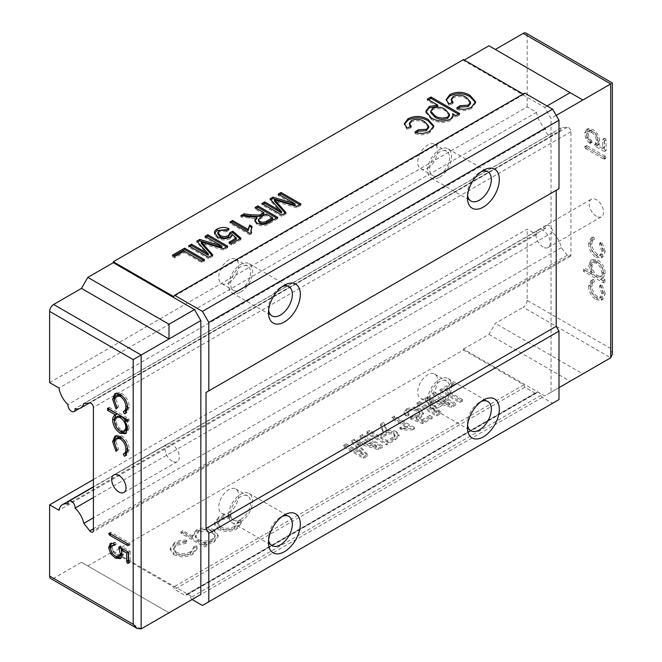 <?xml version="1.0" encoding="UTF-8"?>
<svg xmlns="http://www.w3.org/2000/svg" width="662" height="662" viewBox="0 0 662 662"><rect width="100%" height="100%" fill="white"/><g stroke="black" fill="none" stroke-linecap="round" stroke-linejoin="round"><path stroke-width="0.5" stroke-dasharray="3.31 2.48" d="M49.625 382.603L527.159 106.896L536.534 112.317A18.006 10.402 -120 0 0 545.496 128.858A5.064 2.921 -120 0 0 549.046 135.619A5.064 2.921 -120 0 0 551.578 135.867A5.064 2.921 -120 0 0 552.588 132.946A18.006 10.402 -120 0 0 558.049 132.375A18.006 10.402 -120 0 0 561.318 127.799L567.351 127.261A3.376 1.953 60 0 1 570.934 131.713L570.934 254.862A3.376 1.953 60 0 1 570.23 256.409A3.376 1.953 60 0 1 568.542 256.244A3.376 1.953 60 0 1 567.351 255.184L561.318 247.671A18.006 10.402 -120 0 0 552.588 232.445A5.064 2.921 -120 0 0 550.643 227.041A5.064 2.921 -120 0 0 546.514 225.436A5.064 2.921 -120 0 0 545.496 228.357A18.006 10.402 -120 0 0 540.043 228.928A18.006 10.402 -120 0 0 536.534 234.547L527.159 229.126L93.4 479.561M545.496 128.858L67.963 404.556M427.669 397.771A14.068 8.126 120 0 0 436.862 385.375A14.068 8.126 120 0 0 434.711 374.096A14.068 8.126 120 0 0 427.669 374.791A14.068 8.126 120 0 0 418.483 387.196A14.068 8.126 120 0 0 420.635 398.466A14.068 8.126 120 0 0 427.669 397.771M439.609 404.664A14.068 8.126 120 0 0 448.803 392.26A14.068 8.126 120 0 0 446.643 380.989A14.068 8.126 120 0 0 439.609 381.684A14.068 8.126 120 0 0 430.416 394.089A14.068 8.126 120 0 0 432.576 405.359A14.068 8.126 120 0 0 439.609 404.664M481.249 401.462A16.881 9.748 120 0 0 479.404 402.364L483.384 400.063L479.404 402.364A16.881 9.748 120 0 0 467.471 423.043A16.881 9.748 120 0 0 467.612 425.087M439.609 406.956A16.881 9.748 120 0 0 450.64 392.078A16.881 9.748 120 0 0 448.05 378.556A16.881 9.748 120 0 0 439.609 379.392A16.881 9.748 120 0 0 428.579 394.271A16.881 9.748 120 0 0 431.169 407.792A16.881 9.748 120 0 0 439.609 406.956M228.696 512.645A14.068 8.126 120 0 0 237.89 500.249A14.068 8.126 120 0 0 235.738 488.97A14.068 8.126 120 0 0 228.696 489.673A14.068 8.126 120 0 0 219.511 502.069A14.068 8.126 120 0 0 221.662 513.34A14.068 8.126 120 0 0 228.696 512.645M240.637 519.538A14.068 8.126 120 0 0 249.831 507.142A14.068 8.126 120 0 0 247.671 495.863A14.068 8.126 120 0 0 240.637 496.566A14.068 8.126 120 0 0 231.443 508.962A14.068 8.126 120 0 0 233.603 520.233A14.068 8.126 120 0 0 240.637 519.538M282.277 516.343A16.881 9.748 120 0 0 280.431 517.237L284.412 514.945L280.431 517.237A16.881 9.748 120 0 0 268.491 537.916A16.881 9.748 120 0 0 268.64 539.969M240.637 521.838A16.881 9.748 120 0 0 251.668 506.96A16.881 9.748 120 0 0 249.078 493.43A16.881 9.748 120 0 0 240.637 494.266A16.881 9.748 120 0 0 229.606 509.144A16.881 9.748 120 0 0 232.197 522.674A16.881 9.748 120 0 0 240.637 521.838M427.669 168.016A14.068 8.126 120 0 0 436.862 155.62A14.068 8.126 120 0 0 434.711 144.341A14.068 8.126 120 0 0 427.669 145.036A14.068 8.126 120 0 0 418.483 157.44A14.068 8.126 120 0 0 420.635 168.711A14.068 8.126 120 0 0 427.669 168.016M439.609 174.909A14.068 8.126 120 0 0 448.803 162.504A14.068 8.126 120 0 0 446.643 151.234A14.068 8.126 120 0 0 439.609 151.929A14.068 8.126 120 0 0 430.416 164.333A14.068 8.126 120 0 0 432.576 175.604A14.068 8.126 120 0 0 439.609 174.909M481.249 171.706A16.881 9.748 120 0 0 479.404 172.608L483.384 170.308L479.404 172.608A16.881 9.748 120 0 0 467.471 193.287A16.881 9.748 120 0 0 467.612 195.331M439.609 177.201A16.881 9.748 120 0 0 450.64 162.322A16.881 9.748 120 0 0 448.05 148.801A16.881 9.748 120 0 0 439.609 149.637A16.881 9.748 120 0 0 428.579 164.515A16.881 9.748 120 0 0 431.169 178.037A16.881 9.748 120 0 0 439.609 177.201M228.696 282.889A14.068 8.126 120 0 0 237.89 270.493A14.068 8.126 120 0 0 235.738 259.214A14.068 8.126 120 0 0 228.696 259.918A14.068 8.126 120 0 0 219.511 272.314A14.068 8.126 120 0 0 221.662 283.584A14.068 8.126 120 0 0 228.696 282.889M240.637 289.782A14.068 8.126 120 0 0 249.831 277.386A14.068 8.126 120 0 0 247.671 266.107A14.068 8.126 120 0 0 240.637 266.811A14.068 8.126 120 0 0 231.443 279.207A14.068 8.126 120 0 0 233.603 290.477A14.068 8.126 120 0 0 240.637 289.782M282.277 286.588A16.881 9.748 120 0 0 280.431 287.482L284.412 285.19L280.431 287.482A16.881 9.748 120 0 0 268.491 308.161A16.881 9.748 120 0 0 268.64 310.213M240.637 292.083A16.881 9.748 120 0 0 251.668 277.204A16.881 9.748 120 0 0 249.078 263.675A16.881 9.748 120 0 0 240.637 264.51A16.881 9.748 120 0 0 229.606 279.389A16.881 9.748 120 0 0 232.197 292.918A16.881 9.748 120 0 0 240.637 292.083M172.194 461.182A10.129 5.85 60 0 1 165.574 452.254A10.129 5.85 60 0 1 167.13 444.136A10.129 5.85 60 0 1 172.194 444.641A10.129 5.85 60 0 1 178.806 453.561A10.129 5.85 60 0 1 177.259 461.679A10.129 5.85 60 0 1 172.194 461.182M596.404 216.267A10.129 5.85 60 0 1 589.784 207.338A10.129 5.85 60 0 1 591.34 199.221A10.129 5.85 60 0 1 596.404 199.717A10.129 5.85 60 0 1 603.016 208.646A10.129 5.85 60 0 1 601.468 216.764A10.129 5.85 60 0 1 596.404 216.267M543.08 247.05A10.129 5.85 60 0 1 536.46 238.121A10.129 5.85 60 0 1 538.016 230.004A10.129 5.85 60 0 1 543.08 230.508A10.129 5.85 60 0 1 549.692 239.437A10.129 5.85 60 0 1 548.144 247.555A10.129 5.85 60 0 1 543.08 247.05M463.491 59.572L463.491 60.49L544.669 107.36L551.032 118.39L551.032 392.252L544.669 395.934L463.491 349.064L463.491 349.983L113.293 552.166L173.659 587.012L174.578 589.387L184.864 595.32A2.251 1.299 -120 0 0 185.989 595.428A2.251 1.299 -120 0 0 186.32 595.055A3.376 1.953 60 0 1 186.816 594.501A3.376 1.953 60 0 1 188.505 594.666A3.376 1.953 60 0 1 190.697 597.587A2.251 1.299 -120 0 0 192.088 599.491M464.285 60.027L463.491 60.49M488.953 45.786L582.874 100.003M525.992 33.1A5.627 3.252 -60 0 1 527.159 35.674L610.728 83.925C612.871 82.684 612.871 82.684 610.728 83.925L610.728 348.601L612.375 354.145M527.159 106.896L527.159 35.674M81.459 562.27L169.009 612.813L81.459 562.27L53.605 578.356A5.627 3.252 -60 0 1 50.792 578.629M610.728 348.601L527.159 300.358L527.159 229.126M527.159 300.358A5.627 3.252 -60 0 1 523.179 307.251L610.728 357.794M463.491 349.064L488.953 334.36L495.325 323.329L523.179 307.251M87.823 565.952L113.293 551.247L113.293 552.166M113.293 551.247L194.479 598.117L169.009 612.813M605.184 156.24L587.086 145.789L586.184 146.178L587.086 147.626L605.184 158.077L606.086 157.664L605.184 156.24L603.595 157.159L585.498 146.707L587.086 145.789L584.596 147.096L585.498 148.545L587.086 147.626M585.498 148.545L603.595 158.996L606.086 157.664L604.497 158.582L603.595 157.159M585.076 270.377L604.977 281.871L604.977 279.803L602.279 278.255L603.248 277.858L605.225 273.166C604.828 267.605 602.337 263.219 597.745 260.017L592.407 259.479L590.181 264.411L593.069 272.934L585.076 268.317L585.076 270.377L583.487 271.296L603.38 282.79L604.977 281.871M605.225 293.829L601.824 284.172L600.889 285.363L603.446 292.943L601.634 297.221L597.745 296.841C594.087 294.226 592.159 290.709 591.96 286.307C591.977 283.816 592.829 282.277 594.517 281.681L593.533 279.389L592.432 279.778L590.181 285.305C590.43 290.966 592.895 295.467 597.579 298.81L602.875 299.365L605.225 293.829L603.636 294.747L600.227 285.09L601.824 284.172M600.227 285.09L599.3 286.282L601.849 293.862L600.037 298.14L596.148 297.759C592.498 295.144 590.57 291.628 590.372 287.225C590.388 284.734 591.24 283.195 592.92 282.6L594.517 281.681L592.92 282.6L591.944 280.307L593.533 279.389M605.225 251.411L601.824 241.754L600.889 242.946L603.446 250.526L601.634 254.804L597.745 254.423C594.087 251.808 592.159 248.3 591.96 243.889C591.977 241.398 592.829 239.859 594.517 239.263L593.533 236.971L592.432 237.36L590.181 242.888C590.43 248.548 592.895 253.05 597.579 256.393L602.875 256.947L605.225 251.411L603.636 252.33L600.227 242.673L601.824 241.754M600.227 242.673L599.3 243.864L601.849 251.444L600.037 255.722L596.148 255.342C592.498 252.727 590.57 249.218 590.372 244.808C590.388 242.317 591.24 240.778 592.92 240.182L594.517 239.263L592.92 240.182L591.944 237.89L593.533 236.971M599.714 140.725C599.168 135.933 596.925 132.226 592.978 129.587L588.336 128.461L586.176 129.628L588.336 128.461L586.184 132.16L587.417 137.373L591.24 142.363L592.101 141.792L588.973 137.059L588.046 133.277L589.627 130.588L592.978 131.424C595.833 133.31 597.463 135.983 597.86 139.434L596.255 144.142L597.016 145.392L606.086 150.63L606.086 139.963L605.159 138.358L604.224 138.921L604.224 147.717L598.804 144.589L599.714 140.725L598.125 141.643C597.579 136.852 595.328 133.145 591.389 130.505L592.978 129.587M591.389 130.505L586.747 129.38L584.596 133.079L585.82 138.292L589.312 143.025L592.101 141.792L590.504 142.711L587.376 137.986L588.973 137.059M587.376 137.986L586.449 134.196L587.591 131.697L589.627 130.588L588.03 131.506L591.389 132.342L592.978 131.424M591.389 132.342C594.244 134.229 595.866 136.902 596.272 140.352L594.658 145.061L595.419 146.31L604.497 151.548L604.497 140.882L603.562 139.285L605.159 138.358L602.635 139.839L602.635 148.636L604.224 147.717M463.491 349.983L523.849 384.829L524.767 387.204L535.053 393.137A2.251 1.299 -120 0 0 536.179 393.245A2.251 1.299 -120 0 0 536.51 392.872A3.376 1.953 60 0 1 537.014 392.318A3.376 1.953 60 0 1 538.702 392.483A3.376 1.953 60 0 1 540.887 395.404A2.251 1.299 -120 0 0 542.343 397.349L552.629 403.282L558.993 399.608M524.767 93.11L523.849 94.418L523.179 94.037M556.212 190.3L558.993 188.695M436.357 412.658L419.518 402.935L416.712 404.556L436.614 416.042L440.834 413.609L429.29 400.775L451.558 407.411L455.746 404.995L435.844 393.509L433.039 395.131L449.879 404.854L427.735 398.193L424.797 399.889L436.357 412.658L436.357 411.276L419.518 401.561L419.518 402.935M412.774 429.803L414.42 428.86L394.519 417.366L391.97 418.839L407.478 427.793L399.947 428.753L402.297 430.11L412.774 429.803L412.774 428.43L414.42 427.478L414.42 428.86M363.14 454.926L346.309 445.203L343.504 446.825L363.397 458.311L367.617 455.878L356.082 443.043L378.35 449.68L382.528 447.264L362.635 435.778L359.83 437.4L376.661 447.123L354.518 440.462L351.588 442.158L363.14 454.926L363.14 453.544L346.309 443.83L346.309 445.203M183.026 532.049L180.883 533.291L204.765 547.077L206.908 545.836L203.673 543.974C207.794 544.321 211.319 543.651 214.265 541.946L218.104 536.576L214.455 531.462C208.389 528.557 202.324 528.566 196.266 531.478L192.551 536.667L192.617 537.585L183.026 532.049L183.026 530.676L180.883 531.909L180.883 533.291M523.849 384.829L173.659 587.012M173.858 554.682C180.279 557.636 186.593 557.52 192.791 554.334L197.044 548.939L196.697 547.366L193.784 547.755L193.9 548.69L190.49 553.192C185.832 555.625 181.065 555.749 176.191 553.548L173.378 549.601L176.729 545.231L186.13 543.337L186.75 541.624C182 541.21 177.937 542.004 174.553 544.007L170.275 549.708L173.858 554.682L173.858 553.3C180.279 556.262 186.593 556.146 192.791 552.96L192.791 554.334M217.93 529.228C224.36 532.19 230.674 532.074 236.872 528.888L241.125 523.493L240.769 521.913L237.865 522.31L237.981 523.245L234.571 527.738C229.913 530.179 225.146 530.295 220.272 528.102L217.459 524.147L220.81 519.778L230.21 517.891L230.831 516.17C226.081 515.756 222.018 516.55 218.634 518.561L214.356 524.263L217.93 529.228L217.93 527.854C224.36 530.808 230.674 530.692 236.872 527.506L236.872 528.888M378.449 436.953L369.52 431.806L366.715 433.42L386.616 444.914L395.247 439.924L398.971 436.142L396.555 432.973C393.104 431.301 389.562 431.293 385.929 432.931L386.5 429.812L386.492 431.475L383.654 423.647L380.435 425.501L383.298 432.965L382.611 434.446L381.32 435.298L378.449 436.953L378.449 435.579L369.52 430.424L369.52 431.806M414.288 408.446L406.824 409.968L404.068 413.51L406.253 416.779L409.058 415.455L407.585 413.229L409.141 411.284C412.112 409.919 414.991 410.043 417.772 411.648L419.923 414.222L418.078 416.431L412.889 417.366L410.589 418.988L422.836 423.705L432.278 418.252L429.721 416.779L422.373 421.024L416.208 418.632L421.082 417.35L423.423 414.089L420.478 410.266L414.288 408.446L414.288 407.072L406.824 408.595L406.824 409.968M454.471 385.408L452.171 384.084L439.924 391.151L459.825 402.645L462.63 401.023L445.029 390.861L454.471 385.408L454.471 384.034L452.171 382.702L452.171 384.084M523.849 94.418L173.659 296.601M552.629 403.282L202.431 605.465M524.767 387.204L174.578 589.387M470.558 103.421L466.437 98.911C462.399 96.238 458.021 95.858 453.304 97.786L453.304 96.412M453.304 97.786L451.112 100.641M452.03 102.544L453.031 103.454L453.031 102.072M453.031 103.454L448.993 105.357L448.993 103.984M448.993 105.357L446.254 100.161M475.531 102.494L475.597 103.164L471.526 108.452L471.526 107.07M471.526 108.452C466.983 110.984 462.035 111.299 456.697 109.387L456.697 108.005M456.697 109.387L457.996 108.469M466.437 98.911L466.437 97.529M437.673 106.45L427.346 100.492L427.346 99.11M427.346 100.492L428.537 99.796M458.435 114.203L459.635 114.89L459.635 113.516M459.635 114.89L455.961 117.009L455.961 115.635M455.961 117.009L452.642 115.097M453.048 116.346L453.114 117.042L450.516 120.575L450.516 119.201M450.516 120.575C443.788 123.364 437.4 122.942 431.351 119.325L431.351 117.944M431.351 119.325L425.856 112.689L425.914 111.994M449.465 115.693L445.336 110.877C441.496 108.361 437.301 107.956 432.733 109.669L430.755 112.507M445.336 110.877L445.336 109.495M432.733 109.669L432.733 108.287M428.736 127.567L424.615 123.058C420.569 120.385 416.191 120.004 411.474 121.932L411.474 120.558M411.474 121.932L409.29 124.787M410.2 126.699L411.201 127.6L411.201 126.227M411.201 127.6L407.163 129.512L407.163 128.13M407.163 129.512L404.432 124.307M433.701 126.641L433.776 127.319L429.704 132.599L429.704 131.217M429.704 132.599C425.153 135.139 420.213 135.445 414.875 133.534L414.875 132.152M414.875 133.534L416.175 132.615M424.615 123.058L424.615 121.676M295.062 205.195L278.23 195.48L278.23 194.098M278.23 195.48L279.422 194.785M299.737 204.657L300.929 205.344L300.929 203.97M300.929 205.344L296.708 207.785L296.708 206.403M296.708 207.785L274.482 201.124M285.173 213.065L285.984 213.975L285.984 212.593M285.984 213.975L281.797 216.391L281.797 215.009M281.797 216.391L261.904 204.906L261.904 203.524M261.904 204.906L263.095 204.21M281.549 213.007L270.022 200.222L270.022 198.84M270.022 200.222L270.832 199.75M263.939 214.033L255.019 208.878L255.019 207.504M255.019 208.878L256.211 208.191M276.526 218.055L277.717 218.75L277.717 217.368M277.717 218.75L269.086 223.731C265.363 226.205 261.349 226.462 257.046 224.484L257.046 223.111M257.046 224.484L254.804 221.505L254.92 220.835M256.98 218.352L254.448 218.675L254.448 217.302M254.448 218.675L240.885 217.037L240.885 215.663M240.885 217.037L242.788 215.936M272.62 219.039L266.24 215.357L260.911 218.435L258.387 220.967M266.24 215.357L266.24 213.983M260.911 218.435L260.911 217.062M251.105 232.734L251.552 233.852L249.913 234.803L249.913 233.421M249.913 234.803L230.012 223.309L230.012 221.935M230.012 223.309L231.212 222.622M251.535 227.488L252.081 227.802L252.081 226.429M252.081 227.802L250.964 231.559M251.552 233.852L251.552 232.478M227.769 229.573L228.994 230.086L228.994 228.713M228.994 230.086L226.702 231.708L226.702 230.326M226.702 231.708L219.478 231.75L219.478 230.376M219.478 231.75L217.79 233.918M230.144 234.588L230.012 232.536M240.033 238.833L240.985 239.661L240.985 238.279M240.985 239.661L231.543 245.114L231.543 243.732M231.543 245.114L228.994 243.641L228.994 242.259M228.994 243.641L230.186 242.946M236.351 239.387L232.205 235.829L232.205 234.456M232.205 235.829L229.987 238.643L229.987 237.269M229.987 238.643C225.792 240.538 221.696 240.422 217.707 238.295L217.707 236.922M217.707 238.295L214.571 234.729L214.571 233.347M214.571 234.729L214.562 233.322M221.853 247.464L205.013 237.749L205.013 236.367M205.013 237.749L206.213 237.054M226.528 246.926L227.72 247.613L227.72 246.239M227.72 247.613L223.499 250.054L223.499 248.672M223.499 250.054L201.273 243.393M211.964 255.333L212.775 256.244L212.775 254.862M212.775 256.244L208.588 258.66L208.588 257.278M208.588 258.66L188.695 247.174L188.695 245.792M188.695 247.174L189.886 246.479M208.331 255.275L196.804 242.491L196.804 241.109M196.804 242.491L197.624 242.011M203.317 260.323L204.508 261.018L201.703 262.632L184.102 252.47L174.66 257.923L172.368 256.599L172.368 255.218M172.368 256.599L173.56 255.904M204.508 261.018L204.508 259.636M201.703 262.632L201.703 261.258M184.102 252.47L184.102 251.097M174.66 257.923L174.66 256.542M192.791 552.96L197.044 547.565L196.697 545.985L196.697 547.366M196.697 545.985L193.784 546.373L193.784 547.755M193.784 546.373L193.9 547.317L190.49 551.81L190.49 553.192M190.49 551.81C185.832 554.251 181.065 554.367 176.191 552.174L176.191 553.548M176.191 552.174L173.378 548.219L176.729 543.85L176.729 545.231M176.729 543.85L186.13 541.955L186.13 543.337M186.13 541.955L186.75 540.242L186.75 541.624M186.75 540.242C182 539.828 177.937 540.622 174.553 542.633L174.553 544.007M174.553 542.633L170.275 548.335L173.858 553.3M180.883 531.909L204.765 545.695L204.765 547.077M204.765 545.695L206.908 544.454L206.908 545.836M206.908 544.454L203.673 542.592L203.673 543.974M203.673 542.592C207.794 542.948 211.319 542.269 214.265 540.564L214.265 541.946M214.265 540.564L218.104 535.194L214.455 530.08L214.455 531.462M214.455 530.08C208.389 527.184 202.324 527.184 196.266 530.096L196.266 531.478M196.266 530.096L192.551 535.285L192.617 537.585M192.617 536.212L183.026 530.676M198.36 531.363C202.969 529.161 207.611 529.137 212.287 531.305L215.092 535.26L212.097 539.34C207.463 541.632 202.812 541.648 198.145 539.398L195.265 535.575L198.36 531.363L198.36 532.745C202.969 530.535 207.611 530.519 212.287 532.687L215.092 536.642L212.097 540.713C207.463 543.006 202.812 543.03 198.145 540.78L195.265 536.948L198.36 532.745M212.287 531.305L212.287 532.687M212.097 539.34L212.097 540.713M198.145 539.398L198.145 540.78M236.872 527.506L241.125 522.111L240.769 520.539L240.769 521.913M240.769 520.539L237.865 520.928L237.865 522.31M237.865 520.928L237.981 521.863L234.571 526.364L234.571 527.738M234.571 526.364C229.913 528.797 225.146 528.921 220.272 526.72L220.272 528.102M220.272 526.72L217.459 522.765L220.81 518.404L220.81 519.778M220.81 518.404L230.21 516.509L230.21 517.891M230.21 516.509L230.831 514.796L230.831 516.17M230.831 514.796C226.081 514.382 222.018 515.177 218.634 517.179L218.634 518.561M218.634 517.179L214.356 522.881L217.93 527.854M346.309 443.83L343.504 445.443L343.504 446.825M343.504 445.443L363.397 456.937L363.397 458.311M363.397 456.937L367.617 454.496L367.617 455.878M367.617 454.496L356.082 441.662L356.082 443.043M356.082 441.662L378.35 448.306L378.35 449.68M378.35 448.306L382.528 445.89L382.528 447.264M382.528 445.89L362.635 434.396L362.635 435.778M362.635 434.396L359.83 436.018L359.83 437.4M359.83 436.018L376.661 445.741L376.661 447.123M376.661 445.741L354.518 439.088L354.518 440.462M354.518 439.088L351.588 440.776L351.588 442.158M351.588 440.776L363.14 453.544M369.52 430.424L366.715 432.046L366.715 433.42M366.715 432.046L386.616 443.532L386.616 444.914M386.616 443.532L395.247 438.55L398.971 434.768L396.555 431.599L396.555 432.973M396.555 431.599C393.104 429.928 389.562 429.911 385.929 431.558L385.929 432.931M385.929 431.558L386.492 430.093L385.88 427.321L383.654 422.265L383.654 423.647M383.654 422.265L380.435 424.127L380.435 425.501M380.435 424.127L382.156 427.983L382.156 429.357M382.156 427.983L383.298 431.583L382.611 434.446M382.611 433.064L378.449 435.579M393.054 437.16L387.121 440.586L380.749 436.903L386.078 433.825C388.395 432.22 390.936 432.013 393.691 433.18L395.032 434.959L393.054 437.16L393.054 438.542L387.121 441.968L380.749 438.285L386.078 435.207C388.395 433.602 390.936 433.387 393.691 434.562L395.032 436.341L393.054 438.542M387.121 440.586L387.121 441.968M380.749 436.903L380.749 438.285M393.691 433.18L393.691 434.562M386.078 433.825L386.078 435.207M414.42 427.478L394.519 415.993L394.519 417.366M394.519 415.993L391.97 417.465L391.97 418.839M391.97 417.465L407.478 426.419L407.478 427.793M407.478 426.419L399.947 427.371L399.947 428.753M399.947 427.371L402.297 428.728L402.297 430.11M402.297 428.728L412.774 428.43M406.824 408.595L404.068 412.136L406.253 415.405L406.253 416.779M406.253 415.405L409.058 414.073L409.058 415.455M409.058 414.073L407.585 411.855L409.141 409.91L409.141 411.284M409.141 409.91C412.112 408.545 414.991 408.661 417.772 410.266L417.772 411.648M417.772 410.266L419.923 412.84L418.078 415.057L418.078 416.431M418.078 415.057L412.889 415.993L412.889 417.366M412.889 415.993L410.589 417.614L410.589 418.988M410.589 417.614L422.836 422.323L422.836 423.705M422.836 422.323L432.278 416.878L432.278 418.252M432.278 416.878L429.721 415.405L429.721 416.779M429.721 415.405L422.373 419.65L422.373 421.024M422.373 419.65L416.208 417.259L416.208 418.632M416.208 417.259L421.082 415.976L421.082 417.35M421.082 415.976L423.423 412.716L420.478 408.884L420.478 410.266M420.478 408.884L414.288 407.072M419.518 401.561L416.712 403.175L416.712 404.556M416.712 403.175L436.614 414.669L436.614 416.042M436.614 414.669L440.834 412.227L440.834 413.609M440.834 412.227L429.29 399.393L429.29 400.775M429.29 399.393L451.558 406.038L451.558 407.411M451.558 406.038L455.746 403.621L455.746 404.995M455.746 403.621L435.844 392.136L435.844 393.509M435.844 392.136L433.039 393.749L433.039 395.131M433.039 393.749L449.879 403.472L449.879 404.854M449.879 403.472L427.735 396.819L427.735 398.193M427.735 396.819L424.797 398.507L424.797 399.889M424.797 398.507L436.357 411.276M452.171 382.702L439.924 389.777L439.924 391.151M439.924 389.777L459.825 401.263L459.825 402.645M459.825 401.263L462.63 399.641L462.63 401.023M462.63 399.641L445.029 389.479L445.029 390.861M445.029 389.479L454.471 384.034M488.953 334.36L570.139 381.229L544.669 395.934M547.06 105.978L544.669 107.36M556.212 115.403L551.032 118.39M558.993 387.659L551.032 392.252M570.139 381.229L582.874 373.873L495.325 323.329M599.3 286.282L600.889 285.363M601.849 293.862L603.446 292.943M596.148 297.759L597.745 296.841M590.372 287.225L591.96 286.307M591.944 280.307L590.843 280.696L588.584 286.224L590.181 285.305M588.584 286.224C588.841 291.884 591.307 296.386 595.99 299.729L597.579 298.81M595.99 299.729L601.286 300.283L603.636 294.747M603.38 282.79L603.38 280.721L604.977 279.803M603.38 280.721L600.691 279.174L602.279 278.255M600.691 279.174L601.659 278.776L603.636 274.085L605.225 273.166M603.636 274.085C603.239 268.524 600.74 264.138 596.148 260.936L597.745 260.017M596.148 260.936L590.81 260.398L588.584 265.338L590.181 264.411M588.584 265.338L591.472 273.853L593.069 272.934M591.472 273.853L583.487 269.235L585.076 268.317M583.487 269.235L583.487 271.296M590.372 266.414L592.068 262.632L596.131 262.988C599.648 265.462 601.559 268.822 601.849 273.075L600.153 276.956L596.081 276.509C592.54 274.076 590.636 270.717 590.372 266.414L591.96 265.495L593.657 261.713L597.72 262.069C601.245 264.543 603.148 267.903 603.446 272.156L601.75 276.037L597.67 275.591C594.128 273.158 592.225 269.79 591.96 265.495M596.131 262.988L597.72 262.069M601.849 273.075L603.446 272.156M596.081 276.509L597.67 275.591M599.3 243.864L600.889 242.946M601.849 251.444L603.446 250.526M596.148 255.342L597.745 254.423M590.372 244.808L591.96 243.889M591.944 237.89L590.843 238.279L588.584 243.806L590.181 242.888M588.584 243.806C588.841 249.466 591.307 253.968 595.99 257.311L597.579 256.393M595.99 257.311L601.286 257.866L603.636 252.33M585.498 146.707L584.596 147.096L585.498 146.707M603.595 158.996L604.497 158.582L603.595 158.996M584.596 133.079L586.184 132.16M585.82 138.292L587.417 137.373M589.312 143.025L590.901 142.107M589.652 143.282L590.504 142.711L589.652 143.282M586.449 134.196L588.046 133.277M596.272 140.352L597.86 139.434M595.13 144.242L596.727 143.323M594.658 145.061L596.255 144.142M595.419 146.31L597.016 145.392M604.497 151.548L606.086 150.63M604.497 140.882L606.086 139.963M603.562 139.285L602.635 139.839L603.562 139.285M602.635 148.636L597.207 145.508L598.804 144.589M597.207 145.508L599.3 143.621M597.712 144.539L598.125 141.643M115.792 393.385L116.562 392.806L121.642 393.319C126.45 396.728 128.999 401.329 129.289 407.138L127.692 408.057M129.289 407.138L127.162 412.451L126.276 412.79M124.986 410.68L123.355 411.507M124.944 410.589L125.672 410.283M127.501 405.955C127.311 401.569 125.416 398.085 121.8 395.479L121.775 395.462M117.778 395.098L116.015 399.335L114.427 400.253M116.015 399.335L118.572 406.907L116.975 407.825M118.572 406.907L115.999 408.992M117.588 408.073L114.443 400.8M121.642 393.319L120.045 394.246M109.131 409.149L109.131 407.312L107.542 408.231M109.131 407.312L129.032 418.798L127.435 419.716M129.032 418.798L129.032 420.858L127.435 421.777M129.032 420.858L127.435 419.94M126.343 419.303L129.289 427.793L127.692 428.711M129.289 427.793L127.013 432.807L126.177 433.163M119.979 431.012L114.435 421.388M115.9 414.693L117.124 413.982M117.77 416.166L116.015 420.147C116.355 424.4 118.275 427.76 121.783 430.226L125.805 430.598M127.493 426.485L125.209 419.956M121.783 430.226L120.186 431.144M116.015 420.147L114.427 421.065M115.792 435.803L116.562 435.224L121.642 435.737C126.45 439.146 128.999 443.747 129.289 449.548L127.692 450.474M129.289 449.548L127.162 454.868L126.276 455.208M124.986 453.098L123.355 453.925M124.944 453.007L125.672 452.7M127.501 448.373C127.311 443.987 125.416 440.495 121.8 437.896L121.775 437.88M117.778 437.516L116.015 441.753L114.427 442.671M116.015 441.753L118.572 449.324L116.975 450.243M118.572 449.324L115.999 451.401M117.588 450.483L114.443 443.217M121.642 435.737L120.045 436.655M111.142 534.226L110.248 532.802L111.142 532.389L129.239 542.832L130.141 544.288L128.544 545.074M128.552 545.207L130.141 544.288L129.239 544.677L127.65 543.759L129.239 542.832M109.553 533.307L111.142 532.389L109.462 533.258M122.859 548.955L123.777 553.871L122.18 554.789M123.777 553.871L121.899 557.694L121.038 558.058M116.107 556.651L112.044 553.2M112.399 552.993L110.504 548.724M113.368 543.229L114.956 542.31L111.936 542.699L110.339 543.618M114.956 542.31L113.707 543.361M115.296 542.443L116.156 544.007L114.567 544.925M114.534 545.174L116.156 544.007L114.534 544.545M113.401 544.876L111.431 546.042M113.028 545.124L112.101 547.846L110.513 548.765M112.101 547.846L113.682 552.348L112.085 553.267M113.682 552.348L117.042 555.393L115.445 556.312M117.042 555.393L120.608 555.732M121.866 551.81L121.494 549.741M120.782 547.813L120.31 546.456L119.417 546.969M128.552 552.24L130.141 551.322L121.072 546.084L119.483 547.002M130.141 551.322L130.141 561.98L128.552 562.907L129.214 562.518L128.552 561.897M130.141 561.98L129.214 562.518L130.141 561.98M123.364 550.503L121.767 551.421M545.496 228.357L67.963 504.055M536.534 234.547L59.001 510.245M552.588 232.445L93.4 497.559M561.318 247.671L93.4 517.825M561.318 127.799L83.784 403.497M552.588 132.946L75.054 408.653M536.534 112.317L59.001 388.015M570.934 254.862L93.4 530.568M570.934 131.713L93.4 407.42M542.343 397.349L192.154 599.532M540.887 395.404L190.697 597.587M536.51 392.872L186.32 595.055M535.053 393.137L184.864 595.32M278.297 202.291L278.297 200.909M269.086 223.731L269.086 222.349M249.64 218.328L249.64 216.946M205.088 244.559L205.088 243.177M358.109 443.871L358.109 445.245M360.219 442.928L360.219 444.301M395.247 438.55L395.247 439.924M385.88 427.321L385.88 428.703M381.32 433.916L381.32 435.298M431.318 401.602L431.318 402.976M433.428 400.659L433.428 402.033M589.916 141.461L591.514 140.543M141.155 628.9L53.605 578.356M567.351 255.184L93.4 528.814M567.351 127.261L89.817 402.959M570.23 256.409L92.697 532.107M434.711 374.096L446.643 380.989M448.05 378.556L487.844 401.528M235.738 488.97L247.671 495.863M249.078 493.43L288.872 516.401M434.711 144.341L446.643 151.234M448.05 148.801L487.844 171.772M235.738 259.214L247.671 266.107M249.078 263.675L288.872 286.646M167.13 444.136L113.798 474.919M538.016 230.004L591.34 199.221M537.014 392.318L186.816 594.501M536.179 393.245L185.989 595.428M446.196 99.457L446.196 100.839M475.597 101.791L475.597 103.164M453.114 115.66L453.114 117.042M425.856 111.307L425.856 112.689M404.366 123.612L404.366 124.986M433.776 125.937L433.776 127.319M254.804 220.132L254.804 221.505M214.48 232.61L214.48 233.992M197.044 548.939L197.044 547.565M193.9 548.69L193.9 547.317M173.378 549.601L173.378 548.219M170.275 549.708L170.275 548.335M218.104 536.576L218.104 535.194M192.551 536.667L192.551 535.285M215.092 536.642L215.092 535.26M195.265 536.948L195.265 535.575M241.125 523.493L241.125 522.111M237.981 523.245L237.981 521.863M217.459 524.147L217.459 522.765M214.356 524.263L214.356 522.881M398.971 436.142L398.971 434.768M383.298 432.965L383.298 431.583M395.032 436.341L395.032 434.959M404.068 413.51L404.068 412.136M407.585 413.229L407.585 411.855M419.923 414.222L419.923 412.84M423.423 414.089L423.423 412.716M548.144 247.555L601.468 216.764M601.634 297.221L600.037 298.14M592.432 279.778L590.843 280.696M602.875 299.365L601.286 300.283M603.248 277.858L601.659 278.776M592.407 259.479L590.81 260.398M593.657 261.713L592.068 262.632M601.75 276.037L600.153 276.956M601.634 254.804L600.037 255.722M592.432 237.36L590.843 238.279M602.875 256.947L601.286 257.866M586.391 145.632L584.794 146.55M605.879 158.218L604.29 159.137M591.869 142.479L590.281 143.397M604.464 138.234L602.875 139.152M177.259 461.679L123.935 492.47M125.573 413.369L127.162 412.451M114.973 393.733L116.562 392.806M125.416 433.726L127.013 432.807M114.84 415.24L116.429 414.321M125.573 455.787L127.162 454.868M114.973 436.142L116.562 435.224M108.858 533.158L110.446 532.24M128.345 545.745L129.942 544.826M120.31 558.612L121.899 557.694M114.352 545.463L115.941 544.545M118.887 546.886L120.476 545.968M128.32 563.569L129.909 562.65M268.491 308.161L268.491 312.754M232.197 292.918L271.991 315.89M221.662 283.584L233.603 290.477M467.471 193.287L467.471 197.88M431.169 178.037L470.963 201.016M420.635 168.711L432.576 175.604M268.491 537.916L268.491 542.509M232.197 522.674L271.991 545.645M221.662 513.34L233.603 520.233M467.471 423.043L467.471 427.635M431.169 407.792L470.963 430.772M420.635 398.466L432.576 405.359M540.043 228.928L93.4 486.793M546.514 225.436L93.4 487.033M558.049 132.375L89.304 403.009M551.578 135.867L79.043 408.686"/><path stroke-width="0.99" d="M49.625 311.38A5.627 3.252 -60 0 1 53.605 304.487L141.155 355.031L133.194 359.623L49.625 311.38L49.625 382.603L59.001 388.015A18.006 10.402 -120 0 0 67.963 404.556A5.064 2.921 -120 0 0 71.513 411.325A5.064 2.921 -120 0 0 74.045 411.574A5.064 2.921 -120 0 0 75.054 408.653A18.006 10.402 -120 0 0 80.516 408.082A18.006 10.402 -120 0 0 83.784 403.497L89.817 402.959A3.376 1.953 60 0 1 93.4 407.42L93.4 530.568A3.376 1.953 60 0 1 92.697 532.107A3.376 1.953 60 0 1 91.008 531.942A3.376 1.953 60 0 1 89.817 530.883L83.784 523.377A18.006 10.402 -120 0 0 75.054 508.151A5.064 2.921 -120 0 0 73.11 502.748A5.064 2.921 -120 0 0 68.98 501.134A5.064 2.921 -120 0 0 67.963 504.055A18.006 10.402 -120 0 0 62.509 504.626A18.006 10.402 -120 0 0 59.001 510.245L49.625 504.833L93.4 479.561M467.612 425.087A16.881 9.748 120 0 0 470.963 430.772A16.881 9.748 120 0 0 479.404 429.936A16.881 9.748 120 0 0 490.434 415.057A16.881 9.748 120 0 0 487.844 401.528A16.881 9.748 120 0 0 481.249 401.462M483.384 400.063L483.384 400.063A22.508 13 120 0 0 467.471 427.635A22.508 13 120 0 0 483.384 436.829A22.508 13 120 0 0 499.305 409.257A22.508 13 120 0 0 483.384 400.063M268.64 539.969A16.881 9.748 120 0 0 271.991 545.645A16.881 9.748 120 0 0 280.431 544.809A16.881 9.748 120 0 0 291.462 529.931A16.881 9.748 120 0 0 288.872 516.401A16.881 9.748 120 0 0 282.277 516.343M284.412 514.945L284.412 514.945A22.508 13 120 0 0 268.491 542.509A22.508 13 120 0 0 284.412 551.703A22.508 13 120 0 0 300.333 524.13A22.508 13 120 0 0 284.412 514.945M467.612 195.331A16.881 9.748 120 0 0 470.963 201.016A16.881 9.748 120 0 0 479.404 200.181A16.881 9.748 120 0 0 490.434 185.302A16.881 9.748 120 0 0 487.844 171.772A16.881 9.748 120 0 0 481.249 171.706M483.384 170.308L483.384 170.308A22.508 13 120 0 0 467.471 197.88A22.508 13 120 0 0 483.384 207.074A22.508 13 120 0 0 499.305 179.501A22.508 13 120 0 0 483.384 170.308M268.64 310.213A16.881 9.748 120 0 0 271.991 315.89A16.881 9.748 120 0 0 280.431 315.054A16.881 9.748 120 0 0 291.462 300.176A16.881 9.748 120 0 0 288.872 286.646A16.881 9.748 120 0 0 282.277 286.588M284.412 285.19L284.412 285.19A22.508 13 120 0 0 268.491 312.754A22.508 13 120 0 0 284.412 321.947A22.508 13 120 0 0 300.333 294.375A22.508 13 120 0 0 284.412 285.19M118.87 491.965A10.129 5.85 60 0 1 112.25 483.037A10.129 5.85 60 0 1 113.798 474.919A10.129 5.85 60 0 1 118.87 475.424A10.129 5.85 60 0 1 125.482 484.352A10.129 5.85 60 0 1 123.935 492.47A10.129 5.85 60 0 1 118.87 491.965M87.823 277.378L113.293 262.673L194.479 309.543L200.843 320.565L169.009 338.952L81.459 288.4L87.823 277.378L169.009 324.248L169.009 338.952L141.155 355.031L141.155 628.9L137.175 628.503L50.792 578.629A5.627 3.252 -60 0 1 49.625 576.056L49.625 504.833M128.544 545.074L127.65 545.596L109.553 535.144L108.651 533.721L109.553 533.307L127.65 543.75L128.552 545.207L127.65 545.596L128.552 545.207M109.462 533.258L108.651 533.721L109.553 533.307M107.542 408.231L127.435 419.716L127.435 421.777L124.746 420.229L127.692 428.711L125.416 433.726L120.211 433.213C115.585 430.052 113.07 425.674 112.639 420.089C112.689 417.317 113.649 415.595 115.536 414.909L107.542 410.291L107.542 408.231M114.84 415.24L117.124 413.982L109.131 409.373L107.542 410.291M123.355 411.507C125.068 410.945 125.921 409.397 125.904 406.873C125.722 402.496 123.827 399.004 120.211 396.397L116.181 396.017L114.427 400.253L116.975 407.825L115.999 408.992L112.639 399.194L114.973 393.733L120.045 394.246C124.861 397.647 127.41 402.248 127.692 408.057L125.573 413.369L124.282 413.775L123.355 411.507L125.672 410.283M123.355 453.925C125.068 453.362 125.921 451.815 125.904 449.291C125.722 444.905 123.827 441.413 120.211 438.815L116.181 438.434L114.427 442.671L116.975 450.243L115.999 451.401L112.639 441.612L114.973 436.142L120.045 436.655C124.861 440.064 127.41 444.665 127.692 450.474L125.573 455.787L124.282 456.192L123.355 453.925L125.672 452.7M110.844 543.378L109.875 543.941L113.707 543.361L114.567 544.925L111.431 546.042L110.513 548.765L112.085 553.267L115.445 556.312L119.019 556.651L120.327 553.937L118.713 547.375L119.483 547.002L128.552 552.24L128.552 562.907L127.625 563.436L126.69 561.806L126.69 553.002L121.27 549.874L122.18 554.789L120.31 558.612L115.445 558.149L110.802 553.92L108.651 547.731L110.339 543.618M114.567 544.925L113.972 545.496L114.534 545.174M114.534 544.545L111.431 546.042M119.417 546.969L118.713 547.375L119.483 547.002M128.552 562.907L127.625 563.436L128.552 562.899M81.459 288.4L53.605 304.487M523.179 94.037L463.491 59.572L113.293 261.755L113.293 262.673M495.325 49.46L523.179 33.381A5.627 3.252 -60 0 1 525.992 33.1L612.375 82.973L612.375 354.145L610.728 357.794L610.728 83.925C612.871 82.684 612.871 82.684 610.728 83.925L582.874 100.003L488.953 45.786L464.285 60.027M192.088 599.491A2.251 1.299 -120 0 0 192.154 599.532L202.431 605.465L558.993 399.608L558.993 331.141L556.212 326.316L556.212 190.3L206.014 392.483L558.993 188.695L558.993 120.227L552.629 109.197L524.767 93.11L174.578 295.293L173.659 296.601L113.293 261.755M221.853 246.09L205.013 236.367L207.827 234.745L227.72 246.239L223.499 248.672L201.273 242.011L212.775 254.862L208.588 257.278L188.695 245.792L191.5 244.17L208.331 253.894L196.804 241.109L199.742 239.412L221.853 246.09L221.853 247.464L199.742 240.794L199.742 239.412M251.552 232.478L249.913 233.421L230.012 221.935L232.569 220.463L248.068 229.416L249.731 225.072L252.081 226.429L250.964 230.177L251.552 232.478M295.062 203.822L278.23 194.098L281.036 192.476L300.929 203.97L296.708 206.403L274.482 199.742L285.984 212.593L281.797 215.009L261.904 203.524L264.709 201.902L281.549 211.625L270.022 198.84L272.951 197.144L295.062 203.822L295.062 205.195L272.951 198.526L272.951 197.144M437.673 105.076L427.346 99.11L431.012 96.991L459.635 113.516L455.961 115.635L452.642 113.715L453.114 115.66L450.516 119.201C443.788 121.982 437.4 121.568 431.351 117.944L425.856 111.307L429.299 106.458L437.673 105.076L437.673 106.45L429.299 107.832L429.299 106.458M466.437 97.529C462.399 94.856 458.021 94.484 453.304 96.412L451.112 99.259L453.031 102.072L448.993 103.984L446.196 99.457L449.879 94.575C456.821 91.323 463.532 91.588 470.012 95.361L475.597 101.791L471.526 107.07C466.983 109.611 462.035 109.925 456.697 108.005L459.999 105.68L468.199 105.175L470.558 102.039L466.437 97.529M424.615 121.676C420.569 119.003 416.191 118.63 411.474 120.558L409.29 123.413L411.201 126.227L407.163 128.13L404.366 123.612L408.049 118.721C415 115.469 421.711 115.734 428.182 119.508L433.776 125.937L429.704 131.217C425.153 133.757 420.213 134.072 414.875 132.152L418.177 129.826L426.378 129.322L428.736 126.194L424.615 121.676M263.939 212.659L255.019 207.504L257.824 205.882L277.717 217.368L269.086 222.349C265.363 224.832 261.349 225.08 257.046 223.111L254.804 220.132L256.98 216.97L249.64 216.946L240.885 215.663L244.104 213.801L250.782 214.794L259.595 215.059L263.939 212.659L263.939 214.033L261.068 215.696L261.068 214.314M214.571 233.347C214.231 231.667 215.109 230.227 217.202 229.035C220.976 227.058 224.906 226.95 228.994 228.713L226.702 230.326L219.478 230.376L217.79 232.536L220.107 235.358C222.829 236.905 225.593 236.963 228.398 235.531L230.012 232.536L232.825 231.212L240.985 238.279L231.543 243.732L228.994 242.259L236.351 238.014L232.205 234.456L229.987 237.269C225.792 239.164 221.696 239.048 217.707 236.922L214.48 232.61M230.144 234.588L230.012 232.536M174.66 256.542L172.368 255.218L184.607 248.151L204.508 259.636L201.703 261.258L184.102 251.097L174.66 256.542M552.629 109.197L202.431 311.38L174.578 295.293M558.993 120.227L208.803 322.411L202.431 311.38M208.803 390.878L208.803 322.411M556.212 326.316L206.014 528.499L206.014 392.483M558.993 331.141L208.803 533.324L206.014 528.499M208.803 601.791L208.803 533.324M194.479 598.117L200.843 594.435L200.843 320.565M451.112 99.259L452.03 102.544M446.254 100.161L449.879 95.957L449.879 94.575M449.879 95.957C456.821 92.705 463.532 92.961 470.012 96.735L470.012 95.361M470.012 96.735L475.531 102.494M457.996 108.469L459.999 107.054L459.999 105.68M459.999 107.054L468.199 106.557L468.199 105.175M468.199 106.557L470.558 103.421L470.558 102.039M428.537 99.796L431.012 98.373L431.012 96.991M431.012 98.373L458.435 114.203M453.048 116.346L452.642 113.715M425.914 111.994L429.299 107.832M430.755 111.133L430.755 112.507L434.967 117.174C438.807 119.673 443.027 120.095 447.62 118.44L449.465 115.693L449.465 114.311L445.336 109.495C441.496 106.979 437.301 106.582 432.733 108.287L430.755 111.133L434.967 115.8C438.807 118.299 443.027 118.713 447.62 117.058L449.465 114.311M447.62 118.44L447.62 117.058M434.967 117.174L434.967 115.8M409.29 123.413L410.2 126.699M404.432 124.307L408.049 120.103L408.049 118.721M408.049 120.103C415 116.851 421.711 117.108 428.182 120.881L428.182 119.508M428.182 120.881L433.701 126.641M416.175 132.615L418.177 131.2L418.177 129.826M418.177 131.2L426.378 130.704L426.378 129.322M426.378 130.704L428.736 127.567L428.736 126.194M279.422 194.785L281.036 193.858L281.036 192.476M281.036 193.858L299.737 204.657M285.173 213.065L274.482 201.124L274.482 199.742M263.095 204.21L264.709 203.284L264.709 201.902M264.709 203.284L281.549 213.007L281.549 211.625M270.832 199.75L272.951 198.526M256.211 208.191L257.824 207.256L257.824 205.882M257.824 207.256L276.526 218.055M254.92 220.835L256.98 218.352L256.98 216.97M242.788 215.936L244.104 215.183L244.104 213.801M244.104 215.183L250.782 216.176L250.782 214.794M250.782 216.176L259.595 216.441L259.595 215.059M259.595 216.441L261.068 215.696M258.387 219.594L258.387 220.967L259.794 222.829C262.21 223.93 264.51 223.806 266.687 222.465L272.62 219.039L272.62 217.666L266.24 213.983L260.911 217.062L258.387 219.594L259.794 221.456C262.21 222.548 264.51 222.432 266.687 221.091L272.62 217.666M259.794 222.829L259.794 221.456M231.212 222.622L232.569 221.836L232.569 220.463M232.569 221.836L248.068 230.79L248.068 229.416M248.068 230.79L249.731 225.072M249.731 226.445L251.535 227.488M250.964 230.177L251.105 232.734M214.562 233.322L217.202 230.417L217.202 229.035M217.202 230.417L227.769 229.573M217.79 232.536L217.79 233.918L220.107 236.739L220.107 235.358M220.107 236.739C222.829 238.279 225.593 238.337 228.398 236.913L228.398 235.531M228.398 236.913L230.012 233.918M230.144 233.86L232.825 232.594L232.825 231.212M232.825 232.594L240.033 238.833M230.186 242.946L236.351 239.387L236.351 238.014M206.213 237.054L207.827 236.127L207.827 234.745M207.827 236.127L226.528 246.926M211.964 255.333L201.273 243.393L201.273 242.011M189.886 246.479L191.5 245.552L191.5 244.17M191.5 245.552L208.331 255.275L208.331 253.894M197.624 242.011L199.742 240.794M173.56 255.904L184.607 249.524L184.607 248.151M184.607 249.524L203.317 260.323M570.139 92.655L547.06 105.978M582.874 100.003L556.212 115.403M610.728 357.794L558.993 387.659M141.155 628.9L200.843 594.435M169.009 324.248L194.479 309.543M137.175 628.503L133.194 624.307L133.194 359.623M126.276 412.79L124.282 413.775M125.879 412.856L124.986 410.68M124.944 410.589C126.657 410.026 127.509 408.479 127.501 405.955L125.904 406.873M121.791 395.479L120.211 396.397M121.775 395.462L117.778 395.098L116.181 396.017M114.443 400.8L114.236 398.276L112.639 399.194M114.236 398.276L115.792 393.385M127.435 419.94L126.343 419.303L124.746 420.229M126.177 433.163L121.8 432.294L120.211 433.213M121.8 432.294L119.979 431.012M114.435 421.388L114.236 419.162L112.639 420.089M114.236 419.162L115.9 414.693M125.209 419.956L121.725 416.646L117.77 416.166L116.173 417.085L114.427 421.065C114.758 425.318 116.677 428.678 120.186 431.144L124.216 431.516L125.904 427.66C125.631 423.357 123.703 419.998 120.136 417.565L116.173 417.085M124.216 431.516L125.805 430.598L127.493 426.485M127.501 426.742L125.904 427.66M121.725 416.646L120.136 417.565M126.276 455.208L124.282 456.192M125.879 455.274L124.986 453.098M124.944 453.007C126.657 452.444 127.509 450.896 127.501 448.373L125.904 449.291M121.791 437.896L120.211 438.815M121.775 437.88L117.778 437.516L116.181 438.434M114.443 443.217L114.236 440.693L112.639 441.612M114.236 440.693L115.792 435.803M127.65 543.759L111.142 534.226L109.553 535.144M121.038 558.058L117.042 557.23L115.445 558.149M117.042 557.23L116.107 556.651M112.044 553.2L110.802 553.92M110.504 548.724L110.248 546.812L108.651 547.731M110.248 546.812L111.473 543.022M119.019 556.651L120.608 555.732L121.916 553.018L120.327 553.937M121.916 553.018L121.866 551.81M121.494 549.741L120.782 547.813L119.193 548.732M128.552 561.897L128.287 560.888L126.69 561.806M128.287 560.888L128.287 552.083L126.69 553.002M128.287 552.083L122.859 548.955L121.27 549.874M93.4 497.559L75.054 508.151M93.4 517.825L83.784 523.377M49.625 576.056L133.194 624.307M276.666 203.507L276.666 202.133M266.687 222.465L266.687 221.091M203.457 245.776L203.457 244.402M610.728 83.925L523.179 33.381M93.4 528.814L89.817 530.883M93.4 486.793L62.509 504.626M93.4 487.033L68.98 501.134M89.304 403.009L80.516 408.082M79.043 408.686L74.045 411.574"/></g></svg>
